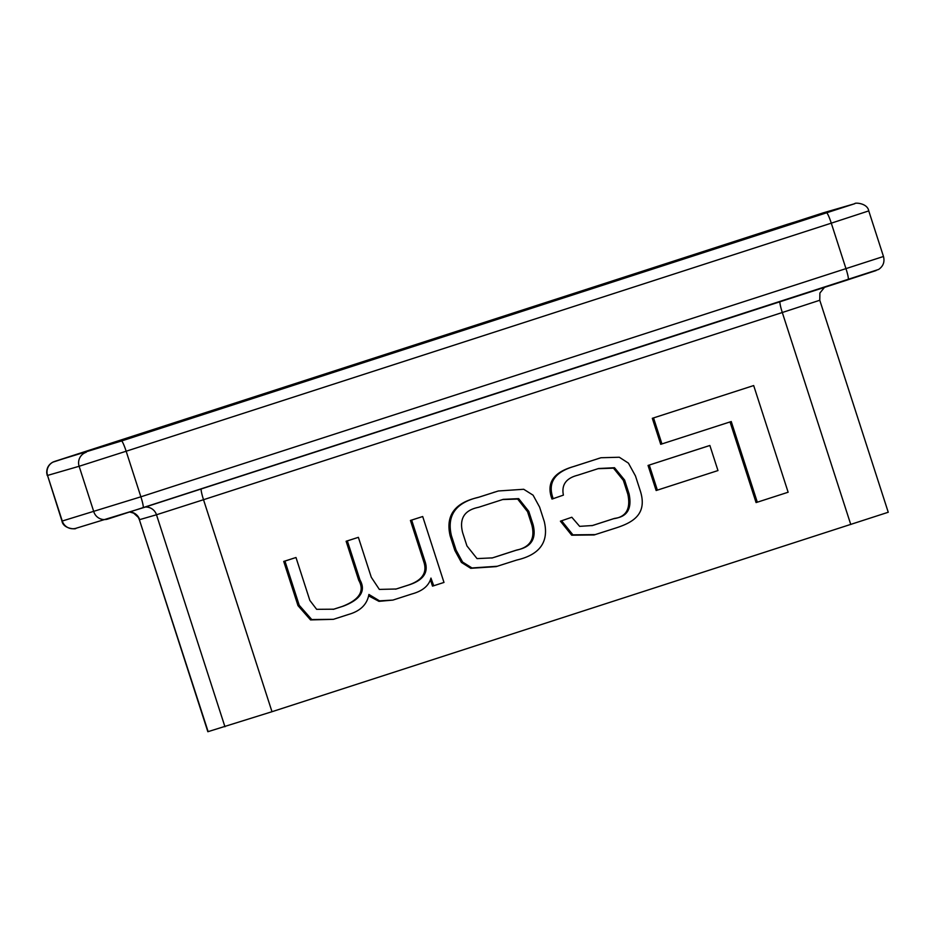 <?xml version="1.0" encoding="UTF-8"?>
<svg xmlns="http://www.w3.org/2000/svg" width="935" height="935" viewBox="0 0 935 935"><rect width="100%" height="100%" fill="white"/><g stroke="black" fill="none" stroke-linecap="round" stroke-linejoin="round"><path stroke-width="1.4" d="M422.702 516.529L411.657 520.094L425.016 561.456C428.686 572.208 423.578 579.957 409.694 584.679L396.218 589.003L379.341 589.412L371.277 577.257L358.374 537.333L347.341 540.898L359.952 579.922C366.111 590.733 360.618 599.464 343.449 606.102L333.818 609.199L316.649 609.328L309.847 600.41L295.986 557.505L284.953 561.082L299.223 605.272L311.764 619.554L333.409 619.321L348.556 614.447C360.372 611.081 367.151 604.407 368.904 594.45L379.505 600.843L392.887 600.095L411.844 593.982C422.538 591.072 428.908 585.777 430.953 578.087L433.723 585.754L443.985 582.435L422.702 516.529L410.43 520.456L423.789 561.806C427.447 572.571 422.351 580.308 408.466 585.041L395.61 589.179M430.427 579.712L432.496 586.116L433.723 585.754M368.682 595.887L378.955 601.345L392.887 600.095M295.986 557.505L283.726 561.432L297.996 605.635L310.537 619.917L333.409 619.321M358.374 537.333L346.114 541.248L358.724 580.284C364.884 591.095 359.379 599.826 342.222 606.464L333.211 609.363M757.303 502.2L788.135 492.231L753.68 385.559L652.314 418.307L660.718 444.312L731.252 421.545L757.303 502.2L756.076 502.562L730.036 421.942M850.768 524.512L782.303 312.512L819.773 300.252L888.25 512.251L271.991 711.71L207.85 731.719L139.373 519.72L208.131 731.637M708.648 445.855L648.048 465.443L656.148 490.524L717.975 470.562L709.875 445.492L708.648 445.855M498.332 490.98L477.75 497.537C454.585 502.89 445.399 515.711 450.179 536L454.854 550.47L461.387 562.414L470.749 568.316L496.134 566.622L516.716 560.053C539.881 554.712 549.067 541.891 544.287 521.59L539.612 507.109L533.079 495.176L523.717 489.274L498.332 490.98L478.977 497.175C455.812 502.527 446.626 515.349 451.406 535.638L456.081 550.119L462.615 562.064L471.976 567.954L497.362 566.259M600.983 457.741L573.272 466.647C553.216 472.432 546.122 483.243 551.989 499.068L563.396 495.129C561.339 484.786 566.142 478.147 577.807 475.202L598.587 468.517L614.517 467.722L624.603 480.052L629.068 493.879C632.13 508.57 627.35 516.728 614.716 518.364L592.521 525.517L579.653 526.358L571.823 517.254L560.404 521.181L571.694 535.206L594.076 534.96L615.966 527.959C632.142 522.723 647.955 514.601 640.241 490.7L635.473 475.962L628.425 463.129L619.297 457.238L600.983 457.741L574.499 466.284C554.443 472.082 547.349 482.892 553.216 498.717M597.968 468.692L613.5 468.166L623.376 480.403L627.841 494.241C630.903 508.932 626.123 517.09 613.489 518.726L591.913 525.692M753.68 385.559L652.314 418.307M653.542 417.957L661.945 443.961M709.875 445.492L648.048 465.443M649.276 465.092L657.375 490.162M494.673 557.202L517.137 549.932C531.349 547.068 536.643 538.595 533.043 524.512L528.778 511.328L518.668 498.635L503.24 499.36L478.556 507.308C464.356 510.159 459.062 518.633 462.661 532.716L466.927 545.9L477.037 558.604L492.464 557.879L515.91 550.283C530.11 547.431 535.416 538.957 531.805 524.874L527.55 511.69L517.663 499.068L502.621 499.535M491.857 558.055L493.446 557.552M411.657 520.094L410.43 520.456M347.341 540.898L346.114 541.248M284.953 561.082L283.726 561.432M571.823 517.254L560.404 521.181M561.631 520.83L572.921 534.843L595.303 534.61M779.942 301.771A11.138 1.286 -107.9 0 0 782.303 312.512L203.514 499.711L271.991 711.71M224.949 726.764L156.484 514.764L139.654 519.638A11.138 11.068 -106.2 0 0 130.07 511.959M876.095 270.554L848.209 279.694A11.138 1.286 -107.9 0 0 846 268.742L831.285 223.161L126.155 451.231L140.881 496.812L883.481 256.482C884.861 261.929 883.236 266.253 878.608 269.455L107.794 519.054M107.478 519.147A11.138 11.068 73.8 0 1 93.839 511.854L79.124 466.273L47.533 475.436L62.259 521.017L140.881 496.812A11.138 1.286 -107.9 0 1 143.078 507.763A11.138 1.286 -107.9 0 0 143.078 507.763L75.887 528.31C76.693 529.444 63.346 529.268 61.979 521.087L62.259 521.017A11.138 11.068 73.8 0 0 75.887 528.31M54.639 461.434L121.503 440.981L854.52 203.772L787.656 224.225L54.639 461.434A11.138 11.068 73.8 0 0 47.533 475.436L61.979 521.087M854.52 203.772A11.138 11.068 73.8 0 1 854.847 203.678C854.041 202.533 867.388 202.72 868.755 210.901L831.285 223.161A11.138 1.286 -107.9 0 0 826.622 212.923M121.503 440.981A11.138 1.286 -107.9 0 1 126.155 451.231L79.124 466.273A11.138 11.068 73.8 0 1 86.23 452.271M201.165 488.982A11.138 1.286 -107.9 0 0 203.514 499.711L156.484 514.764A11.138 11.068 -106.2 0 0 145.264 507.05M854.847 203.678L823.256 212.841A11.138 11.068 73.8 0 0 822.94 212.935M823.256 212.841L52.687 462.217C48.55 464.625 46.575 468.213 46.75 473.005L47.253 475.506M848.197 279.705L143.078 507.763M494.767 492.079L493.528 492.429M478.977 497.175L477.75 497.537M451.406 535.638L450.179 536M456.081 550.119L454.854 550.47M517.137 549.932L515.91 550.283M533.043 524.512L531.805 524.874M528.778 511.328L527.55 511.69M425.016 561.456L423.789 561.806M409.694 584.679L408.466 585.041M398.661 588.255L397.422 588.606M359.952 579.922L358.724 580.284M343.449 606.102L342.222 606.464M335.618 608.638L334.391 609.001M299.223 605.272L297.996 605.635M624.603 480.052L623.376 480.403M629.068 493.879L627.841 494.241M614.716 518.364L613.489 518.726M594.438 524.932L593.211 525.283M599.405 458.232L598.178 458.582M574.499 466.284L573.272 466.647M868.755 210.901L883.481 256.482M129.79 512.053L133.635 513.116L138.298 517.359L139.373 519.72M819.773 300.252L819.901 293.029L824.495 287.372"/></g></svg>
